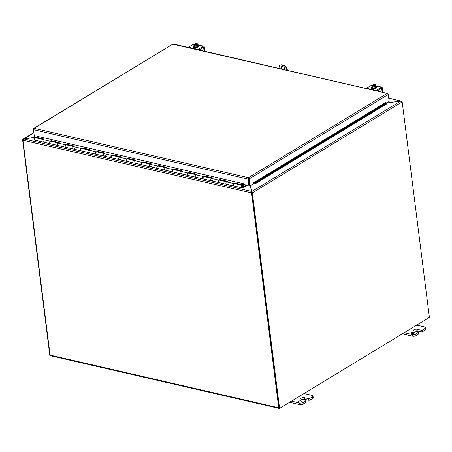 <?xml version="1.0" encoding="UTF-8"?>
<svg xmlns="http://www.w3.org/2000/svg" width="452" height="452" viewBox="0 0 452 452"><rect width="100%" height="100%" fill="white"/><g stroke="black" fill="none" stroke-linecap="round" stroke-linejoin="round"><path stroke-width="0.68" d="M301.077 400.89A1.559 0.633 172.8 0 1 301.642 401.291A1.559 0.633 172.8 0 1 300.173 402.111A1.559 0.633 172.8 0 1 298.552 401.681A1.559 0.633 172.8 0 1 299.399 400.992A1.559 0.633 172.8 0 1 301.077 400.89M308.371 400.218A1.243 0.503 -7.2 0 0 310.112 399.963L312.654 398.421A2.492 1.011 -7.2 0 0 313.208 397.664L313.004 396.042A2.492 1.011 172.8 0 1 312.445 396.794L309.908 398.336A1.243 0.503 172.8 0 1 308.168 398.591L308.371 400.218L304.541 399.336A2.181 0.881 -7.2 0 0 302.128 399.5M289.602 402.291L299.778 404.636A2.492 1.011 -7.2 0 0 303.258 404.122L305.801 402.579A1.243 0.503 -7.2 0 0 306.083 402.201L305.874 400.579A1.243 0.503 172.8 0 0 305.422 400.257L301.591 399.376A2.181 0.881 172.8 0 1 300.8 398.817A2.181 0.881 172.8 0 1 301.987 397.85A2.181 0.881 172.8 0 1 304.337 397.709L308.168 398.591M304.01 393.539L312.1 395.398A2.492 1.011 172.8 0 1 313.004 396.042M305.874 400.579A1.243 0.503 172.8 0 1 305.597 400.952L303.055 402.5A2.492 1.011 172.8 0 1 299.574 403.009L291.489 401.144M286.834 70.128L286.771 69.608L287.235 69.325L287.348 70.246M281.556 65.116L282.02 64.839A3.735 2.531 -121.3 0 0 280.506 65.031L280.042 65.314A3.735 2.531 58.7 0 1 281.556 65.116L283.472 65.557A3.735 2.531 58.7 0 1 286.771 69.608M282.02 64.839L283.935 65.28L283.472 65.557M287.235 69.325A3.735 2.531 -121.3 0 0 283.935 65.28M281.895 66.484A2.492 1.684 -121.3 0 0 281.489 68.003A2.492 1.684 -121.3 0 0 281.771 68.964M279.178 68.365L279.11 67.845A3.735 2.531 58.7 0 1 280.042 65.314M281.144 68.817A2.492 1.684 58.7 0 1 281.025 68.286A2.492 1.684 58.7 0 1 281.647 66.597A2.492 1.684 58.7 0 1 283.805 67.128A2.492 1.684 58.7 0 1 284.867 69.676M413.783 332.429A1.559 0.633 172.8 0 1 414.354 332.825A1.559 0.633 172.8 0 1 412.885 333.649A1.559 0.633 172.8 0 1 411.258 333.22A1.559 0.633 172.8 0 1 412.105 332.531A1.559 0.633 172.8 0 1 413.783 332.429M421.083 331.757A1.243 0.503 -7.2 0 0 422.823 331.497L425.366 329.954A2.492 1.011 -7.2 0 0 425.92 329.203L425.716 327.576A2.492 1.011 172.8 0 1 425.157 328.327L422.614 329.875A1.243 0.503 172.8 0 1 420.874 330.129L421.083 331.757L417.252 330.875A2.181 0.881 -7.2 0 0 414.84 331.033M402.314 333.825L412.49 336.169A2.492 1.011 -7.2 0 0 415.97 335.661L418.512 334.118A1.243 0.503 -7.2 0 0 418.789 333.74L418.586 332.113A1.243 0.503 172.8 0 0 418.134 331.796L414.303 330.915A2.181 0.881 172.8 0 1 413.512 330.356A2.181 0.881 172.8 0 1 414.699 329.389A2.181 0.881 172.8 0 1 417.049 329.248L420.874 330.129M416.721 325.073L424.807 326.937A2.492 1.011 172.8 0 1 425.716 327.576M418.586 332.113A1.243 0.503 172.8 0 1 418.309 332.491L415.767 334.034A2.492 1.011 172.8 0 1 412.286 334.542L404.195 332.683M251.9 192.151L250.295 185.755M251.905 192.179L251.82 191.512L252.312 192.659L251.781 192.688L279.014 408.246L279.585 408.376L252.357 192.885A1.051 0.712 -121.3 0 0 252.312 192.659M250.368 185.715L251.82 191.512L400.862 100.977L386.364 103.101M279.585 408.376L429.4 317.372L402.178 101.881A1.051 0.712 58.7 0 0 402.127 101.655L400.862 100.977M36.522 137.142L23.928 138.984L22.933 139.928L22.6 139.747L23.679 138.962L36.409 137.097M33.81 132.809L23.696 139.086M22.6 139.747A1.051 0.712 -121.3 0 0 22.606 139.962L49.827 355.453L50.251 355.549M251.719 191.97L252.024 192.518L251.555 192.586L251.719 191.97M251.736 192.106L252.024 192.518M23.928 138.984L251.651 191.439L250.238 185.795M400.625 101.016L388.72 98.061M386.5 103.022L400.613 100.954L401.777 101.338M251.555 192.586A1.051 0.644 103 0 0 251.561 192.891L278.709 407.772A1.051 0.644 103 0 0 279.133 408.393L50.511 355.73A1.051 0.644 -77 0 1 50.087 355.108L22.939 140.233A1.051 0.644 -77 0 1 22.933 139.928M279.133 408.393A1.051 0.644 103 0 0 279.443 408.342M37.996 136.442L245.001 184.049L245.142 185.173L248.922 186.043L248.007 178.839L248.425 177.704L387.211 93.406L388.268 94.462L389.144 101.417L386.336 103.124M255.482 182.817L386.387 103.305L386.211 102.711L253.431 183.365L253.623 184.043L255.668 183.501L255.482 182.817L253.442 183.365L253.114 183.02L253.233 183.97L250.103 185.874L249.193 178.664L248.51 178.376L249.385 185.766L248.922 186.043M248.504 178.811L248.041 179.094L33.471 129.667L34.352 136.623L36.544 137.125M253.227 183.924A1.051 0.712 -121.3 0 0 253.612 184.043L253.623 184.043M386.387 103.305L386.567 103.988L255.668 183.501M386.211 102.711L385.901 102.395M33.527 129.238L34.295 136.159M388.172 94.197L387.211 93.406L173.551 44.347M385.895 102.367L253.114 183.02M249.193 178.664L248.425 177.704L248.51 178.376L249.538 185.744L250.103 185.874M33.471 129.667L34.166 128.351L248.425 177.704M33.352 129.193L34.166 128.351L33.697 128.436L172.952 44.053L34.166 128.351M173.257 43.968L387.211 93.406M388.268 94.462L249.227 178.919L248.662 178.789M246.865 185.574L244.074 187.264L241.939 187.8A1.243 0.763 -77 0 1 241.701 187.806A1.243 0.763 -77 0 1 241.238 186.422A1.243 0.763 -77 0 1 242.261 185.382A1.243 0.763 -77 0 1 242.724 186.783L242.278 186.896A0.621 0.384 -77 0 0 241.611 186.506A0.621 0.384 -77 0 0 241.961 187.201L244.052 186.67L246.142 185.405M119.554 157.115L112.22 155.426A1.243 0.763 103 0 0 111.198 156.471A1.243 0.763 103 0 0 111.661 157.855L119.164 159.584A1.243 0.763 -77 0 1 118.701 158.2A1.243 0.763 -77 0 1 119.723 157.155M120.605 159.273L119.401 159.579A1.243 0.763 -77 0 1 119.164 159.584L126.673 161.313A1.243 0.763 -77 0 1 126.164 160.206A1.243 0.763 -77 0 1 126.876 158.934L128.018 158.392L135.832 160.189L134.69 160.731A1.243 0.763 103 0 0 133.973 162.002A1.243 0.763 103 0 0 134.481 163.11A1.243 0.763 -77 0 1 134.018 161.726A1.243 0.763 -77 0 1 135.041 160.686M134.871 160.646L127.537 158.957A1.243 0.763 103 0 0 126.515 159.997A1.243 0.763 103 0 0 126.978 161.381L141.99 164.839A1.243 0.763 -77 0 1 141.482 163.731A1.243 0.763 -77 0 1 142.194 162.46L143.335 161.918L151.149 163.72L150.007 164.262A1.243 0.763 103 0 0 149.29 165.528A1.243 0.763 103 0 0 149.798 166.641A1.243 0.763 -77 0 1 149.335 165.257A1.243 0.763 -77 0 1 150.358 164.212M150.188 164.172L142.855 162.483A1.243 0.763 103 0 0 141.832 163.528A1.243 0.763 103 0 0 142.295 164.912L157.307 168.37A1.243 0.763 -77 0 1 156.799 167.257A1.243 0.763 -77 0 1 157.511 165.991L158.652 165.449L166.466 167.246L165.325 167.788A1.243 0.763 103 0 0 164.607 169.059A1.243 0.763 103 0 0 165.116 170.167A1.243 0.763 -77 0 1 164.652 168.782A1.243 0.763 -77 0 1 165.675 167.743M151.239 166.33L150.036 166.635A1.243 0.763 -77 0 1 149.798 166.641M165.505 167.703L158.172 166.014A1.243 0.763 103 0 0 157.143 167.054A1.243 0.763 103 0 0 157.612 168.438L172.624 171.896A1.243 0.763 -77 0 1 172.116 170.788A1.243 0.763 -77 0 1 172.828 169.517L173.969 168.975L181.777 170.777L180.642 171.314A1.243 0.763 103 0 0 179.924 172.585A1.243 0.763 103 0 0 180.433 173.698A1.243 0.763 -77 0 1 179.969 172.308A1.243 0.763 -77 0 1 180.992 171.268M166.556 169.862L165.353 170.161A1.243 0.763 -77 0 1 165.116 170.167M180.823 171.229L173.489 169.54A1.243 0.763 103 0 0 172.461 170.579A1.243 0.763 103 0 0 172.93 171.969L187.942 175.421A1.243 0.763 -77 0 1 187.427 174.314A1.243 0.763 -77 0 1 188.145 173.043L189.286 172.506L197.095 174.302L195.959 174.845A1.243 0.763 103 0 0 195.241 176.116A1.243 0.763 103 0 0 195.75 177.224A1.243 0.763 -77 0 1 195.287 175.839A1.243 0.763 -77 0 1 196.309 174.8M181.873 173.387L180.67 173.692A1.243 0.763 -77 0 1 180.433 173.698M196.14 174.76L188.806 173.071A1.243 0.763 103 0 0 187.778 174.11A1.243 0.763 103 0 0 188.247 175.495L203.259 178.952A1.243 0.763 -77 0 1 202.745 177.845A1.243 0.763 -77 0 1 203.462 176.574L204.603 176.031L212.412 177.834L211.276 178.37A1.243 0.763 103 0 0 210.559 179.642A1.243 0.763 103 0 0 211.067 180.749A1.243 0.763 -77 0 1 210.604 179.365A1.243 0.763 -77 0 1 211.626 178.325M197.185 176.913L195.987 177.218A1.243 0.763 -77 0 1 195.75 177.224M211.457 178.286L204.123 176.596A1.243 0.763 103 0 0 203.095 177.636A1.243 0.763 103 0 0 203.564 179.02L218.57 182.478A1.243 0.763 -77 0 1 218.062 181.371A1.243 0.763 -77 0 1 218.779 180.099L219.921 179.563L227.729 181.359L226.588 181.902A1.243 0.763 103 0 0 225.876 183.173A1.243 0.763 103 0 0 226.384 184.28A1.243 0.763 -77 0 1 225.921 182.896A1.243 0.763 -77 0 1 226.944 181.851M212.502 180.444L211.304 180.749A1.243 0.763 -77 0 1 211.067 180.749M44.019 141.634L42.816 141.939A1.243 0.763 -77 0 1 42.584 141.945A1.243 0.763 -77 0 1 42.115 140.555A1.243 0.763 -77 0 1 43.143 139.515M58.285 143.007L50.952 141.318A1.243 0.763 103 0 0 49.929 142.357A1.243 0.763 103 0 0 50.392 143.742L57.901 145.471A1.243 0.763 -77 0 1 57.432 144.086A1.243 0.763 -77 0 1 58.455 143.047M58.133 145.465A1.243 0.763 -77 0 1 57.901 145.471L65.404 147.199A1.243 0.763 -77 0 1 64.896 146.092A1.243 0.763 -77 0 1 65.608 144.821L66.749 144.278L74.563 146.081L73.422 146.617A1.243 0.763 103 0 0 72.704 147.889A1.243 0.763 103 0 0 73.218 148.996A1.243 0.763 -77 0 1 72.749 147.612A1.243 0.763 -77 0 1 73.772 146.572M73.603 146.533L66.269 144.843A1.243 0.763 103 0 0 65.246 145.883A1.243 0.763 103 0 0 65.709 147.267L80.722 150.725A1.243 0.763 -77 0 1 80.213 149.618A1.243 0.763 -77 0 1 80.925 148.346L82.066 147.81L89.88 149.606L88.739 150.149A1.243 0.763 103 0 0 88.021 151.42A1.243 0.763 103 0 0 88.53 152.527A1.243 0.763 -77 0 1 88.067 151.143A1.243 0.763 -77 0 1 89.089 150.098M74.653 148.691L73.45 148.996A1.243 0.763 -77 0 1 73.218 148.996M88.92 150.058L81.586 148.369A1.243 0.763 103 0 0 80.563 149.414A1.243 0.763 103 0 0 81.027 150.798L96.039 154.256A1.243 0.763 -77 0 1 95.53 153.149A1.243 0.763 -77 0 1 96.242 151.878L97.383 151.335L105.197 153.138L104.056 153.674A1.243 0.763 103 0 0 103.338 154.946A1.243 0.763 103 0 0 103.847 156.053A1.243 0.763 -77 0 1 103.384 154.669A1.243 0.763 -77 0 1 104.406 153.629M89.971 152.217L88.767 152.522A1.243 0.763 -77 0 1 88.53 152.527M104.237 153.59L96.903 151.9A1.243 0.763 103 0 0 95.88 152.94A1.243 0.763 103 0 0 96.344 154.324L111.356 157.782A1.243 0.763 -77 0 1 110.847 156.674A1.243 0.763 -77 0 1 111.559 155.403L112.701 154.867L120.514 156.663L119.373 157.206A1.243 0.763 103 0 0 118.656 158.477A1.243 0.763 103 0 0 119.164 159.584M105.288 155.748L104.084 156.047A1.243 0.763 -77 0 1 103.847 156.053M226.774 181.811L219.44 180.122A1.243 0.763 103 0 0 218.412 181.167A1.243 0.763 103 0 0 218.881 182.552L233.887 186.009A1.243 0.763 -77 0 1 233.379 184.902A1.243 0.763 -77 0 1 234.096 183.631L235.238 183.088L243.046 184.891L244.882 184.02M227.819 183.97L226.621 184.275A1.243 0.763 -77 0 1 226.384 184.28M35.16 140.176A1.243 0.763 -77 0 1 34.923 140.176A1.243 0.763 -77 0 1 34.459 138.792A1.243 0.763 -77 0 1 35.482 137.753L42.968 139.476M242.261 185.382L234.757 183.653A1.243 0.763 103 0 0 233.729 184.693A1.243 0.763 103 0 0 234.198 186.077L241.701 187.806M43.109 139.408L36.307 137.843L36.267 137.261L43.929 139.024L42.787 139.561A1.243 0.763 103 0 0 42.07 140.832A1.243 0.763 103 0 0 42.584 141.945L50.087 143.668A1.243 0.763 -77 0 1 49.579 142.561A1.243 0.763 -77 0 1 50.291 141.29L51.432 140.753L59.246 142.549L58.105 143.092A1.243 0.763 103 0 0 57.387 144.363A1.243 0.763 103 0 0 57.901 145.471M58.427 142.939L51.471 141.335L51.432 140.753M73.744 146.465L66.789 144.86L66.749 144.278M89.061 149.996L82.106 148.392L82.066 147.81M104.378 153.522L97.423 151.917L97.383 151.335M119.695 157.047L112.74 155.448L112.701 154.867M135.012 160.579L128.057 158.974L128.018 158.392M150.33 164.104L143.374 162.505L143.335 161.918M165.647 167.635L158.686 166.031L158.652 165.449M180.964 171.161L174.003 169.562L173.969 168.975M196.281 174.692L189.32 173.088L189.286 172.506M211.598 178.218L204.637 176.613L204.603 176.031M226.915 181.749L219.954 180.145L219.921 179.563M38.104 136.391L36.267 137.261M243.046 184.891L243.086 185.473L235.13 183.738M235.272 183.67L235.238 183.088M243.086 185.473L245.063 184.535M241.978 186.021A0.599 0.367 -77 0 1 241.848 187.179A0.599 0.367 -77 0 1 241.978 186.021M378.33 90.106L378.703 90.191L377.392 90.988M379.324 91.434L379.256 90.869A0.621 0.424 -121.3 0 0 378.703 90.191M375.878 90.637A1.243 0.763 -77 0 1 376.098 90.451L381.381 87.242A1.243 0.763 -77 0 1 381.804 87.157A1.243 0.763 -77 0 1 382.307 87.897L382.72 92.214M380.979 88.502L381.703 88.665A0.621 0.384 103 0 0 381.239 88.338L377.019 90.903M372.742 88.592L372.036 89.021M372.776 85.078L372.233 84.953A1.243 0.763 103 0 0 371.81 85.038L366.521 88.247A1.243 0.763 103 0 0 366.301 88.434M373.94 88.654L373.855 88.705A1.401 0.565 172.8 0 1 372.346 89.044A1.401 0.565 172.8 0 1 371.391 88.632A1.401 0.565 172.8 0 1 371.702 88.213L371.787 88.157M381.703 88.665L382.132 92.084M372.832 85.513L372.764 84.959A3.215 2.175 58.7 0 1 372.787 84.942L375.601 85.586A3.215 2.175 58.7 0 1 375.635 85.62L375.748 86.507L375.279 86.79L375.166 85.903A3.215 2.175 -121.3 0 0 375.132 85.874L374.838 85.807A1.492 0.605 172.8 0 1 373.324 86.021A1.492 0.605 172.8 0 1 372.476 85.592A1.492 0.605 172.8 0 1 372.612 85.292L372.318 85.225A3.215 2.175 -121.3 0 0 372.295 85.242A1.864 0.757 -7.2 0 0 372.228 85.857A2.639 0.74 -104.6 0 0 371.872 85.694A2.639 1.622 -77 0 1 372.295 85.242M374.544 85.903L372.612 85.292M375.748 86.507L375.228 86.388M375.166 85.903A2.639 1.622 103 0 0 374.748 86.36A2.639 2.362 -159.1 0 0 373.663 86.191A1.864 0.757 -7.2 0 0 375.132 85.874M375.601 85.586A1.864 0.757 -7.2 0 0 375.697 84.953A2.639 0.74 75.4 0 1 376.104 85.535L376.29 87.044L374.934 87.863L372.821 87.948L372.064 87.202L371.872 85.694M375.454 84.795A2.639 0.74 75.4 0 1 375.493 84.812A2.639 0.74 75.4 0 1 375.697 84.953A1.864 0.757 -7.2 0 0 375.346 84.756A1.864 0.757 -7.2 0 0 374.262 84.626A1.864 0.757 -7.2 0 0 372.787 84.942M375.437 85.309A1.492 0.605 -7.2 0 0 373.103 85.179M373.081 85.01A1.492 0.605 172.8 0 1 374.595 84.79A1.492 0.605 172.8 0 1 375.442 85.219A1.492 0.605 172.8 0 1 375.307 85.518M372.228 85.857A1.864 0.757 -7.2 0 0 373.663 86.191A2.639 2.362 -159.1 0 0 372.629 86.439A2.639 0.74 -104.6 0 0 372.228 85.857M376.104 85.535A2.639 1.622 103 0 0 375.635 85.62M374.934 87.863L374.748 86.36M372.821 87.948L372.629 86.439M376.194 86.253A2.588 1.051 172.8 0 1 376.748 86.801L376.804 87.247A2.588 1.051 172.8 0 1 374.363 88.615A2.588 1.051 172.8 0 1 371.668 87.897L371.606 87.445A2.588 1.051 172.8 0 1 372.013 86.784M376.748 86.801A2.588 1.051 172.8 0 1 374.307 88.163A2.588 1.051 172.8 0 1 371.606 87.445M373.205 88.959A1.401 0.565 172.8 0 1 372.968 88.688A1.401 0.565 172.8 0 1 372.968 88.626M200.276 49.093L200.643 49.178L199.332 49.974M201.264 50.421L201.196 49.856A0.621 0.424 -121.3 0 0 200.643 49.178M197.818 49.624A1.243 0.763 -77 0 1 198.038 49.437L203.321 46.228A1.243 0.763 -77 0 1 203.745 46.144A1.243 0.763 -77 0 1 204.247 46.884L204.66 51.2M202.92 47.488L203.643 47.652A0.621 0.384 103 0 0 203.18 47.324L198.965 49.889M194.682 47.579L193.976 48.002M194.722 44.064L194.174 43.94A1.243 0.763 103 0 0 193.75 44.025L188.467 47.234A1.243 0.763 103 0 0 188.247 47.42M195.88 47.641L195.795 47.692A1.401 0.565 172.8 0 1 194.287 48.031A1.401 0.565 172.8 0 1 193.332 47.618A1.401 0.565 172.8 0 1 193.642 47.194L193.727 47.144M203.643 47.652L204.078 51.065M194.772 44.494L194.705 43.946A3.215 2.175 58.7 0 1 194.727 43.923L197.541 44.573A3.215 2.175 58.7 0 1 197.575 44.607L197.688 45.494L197.219 45.776L197.106 44.889A3.215 2.175 -121.3 0 0 197.072 44.861L196.778 44.793A1.492 0.605 172.8 0 1 195.264 45.008A1.492 0.605 172.8 0 1 194.422 44.578A1.492 0.605 172.8 0 1 194.552 44.279L194.258 44.211A3.215 2.175 -121.3 0 0 194.236 44.228A2.639 1.622 -77 0 0 193.812 44.68A2.639 0.74 -104.6 0 1 194.168 44.844A1.864 0.757 -7.2 0 0 195.603 45.177A1.864 0.757 -7.2 0 0 197.072 44.861M196.484 44.889L194.552 44.279M197.688 45.494L197.168 45.375M197.106 44.889A2.639 1.622 103 0 0 196.688 45.341A2.639 2.362 -159.1 0 0 194.575 45.426A2.639 0.74 -104.6 0 0 194.168 44.844A1.864 0.757 -7.2 0 1 194.258 44.211M197.541 44.573A1.864 0.757 -7.2 0 0 197.637 43.94A2.639 0.74 75.4 0 1 198.044 44.522L198.23 46.025L196.874 46.85L194.761 46.935L194.004 46.189L193.812 44.68M197.394 43.782A2.639 0.74 75.4 0 1 197.434 43.799A2.639 0.74 75.4 0 1 197.637 43.94A1.864 0.757 -7.2 0 0 197.287 43.742A1.864 0.757 -7.2 0 0 196.202 43.607A1.864 0.757 -7.2 0 0 194.727 43.923M197.377 44.29A1.492 0.605 -7.2 0 0 195.044 44.166M195.027 43.991A1.492 0.605 172.8 0 1 196.541 43.776A1.492 0.605 172.8 0 1 197.383 44.206A1.492 0.605 172.8 0 1 197.247 44.505M198.044 44.522A2.639 1.622 103 0 0 197.575 44.607M196.874 46.85L196.688 45.341M194.761 46.935L194.575 45.426M198.134 45.24A2.588 1.051 172.8 0 1 198.688 45.782L198.744 46.234A2.588 1.051 172.8 0 1 196.309 47.601A2.588 1.051 172.8 0 1 193.609 46.884L193.552 46.432A2.588 1.051 172.8 0 1 193.953 45.771M198.688 45.782A2.588 1.051 172.8 0 1 196.247 47.149A2.588 1.051 172.8 0 1 193.552 46.432M195.145 47.94A1.401 0.565 172.8 0 1 194.908 47.675A1.401 0.565 172.8 0 1 194.908 47.613M310.112 399.963L309.908 398.336M304.337 397.709L304.541 399.336M305.597 400.952L305.801 402.579M303.258 404.122L303.055 402.5M312.445 396.794L312.654 398.421M299.574 403.009L299.778 404.636M422.823 331.497L422.614 329.875M417.049 329.248L417.252 330.875M418.309 332.491L418.512 334.118M415.97 335.661L415.767 334.034M425.157 328.327L425.366 329.954M412.286 334.542L412.49 336.169M402.178 101.881L252.357 192.885M251.561 192.891L22.939 140.233M400.613 100.954L388.743 98.22M50.087 355.108L278.709 407.772M253.431 183.365L253.612 184.043M248.51 178.376L248.007 178.839M244.074 186.659L242.775 186.36L244.052 186.67M42.787 139.561L50.291 141.29M58.105 143.092L65.608 144.821M73.422 146.617L80.925 148.346M88.739 150.149L96.242 151.878M104.056 153.674L111.559 155.403M119.373 157.206L126.876 158.934M134.69 160.731L142.194 162.46M150.007 164.262L157.511 165.991M165.325 167.788L172.828 169.517M180.642 171.314L188.145 173.043M195.959 174.845L203.462 176.574M211.276 178.37L218.779 180.099M226.588 181.902L234.096 183.631M378.595 91.264L379.256 90.869M371.81 85.038L372.804 85.264M376.166 86.044L381.381 87.242M376.098 90.451L366.521 88.247M371.702 88.213L371.798 88.965M200.535 50.251L201.196 49.856M193.75 44.025L194.744 44.251M198.106 45.025L203.321 46.228M198.038 49.437L188.467 47.234M193.642 47.194L193.738 47.952M23.086 139.12L33.787 132.617M251.82 192.236L251.713 191.93M34.923 140.176L42.584 141.945M376.143 85.857L381.804 87.157M373.115 88.643L373.149 88.925M198.083 44.838L203.745 46.144M195.055 47.629L195.089 47.912"/></g></svg>
